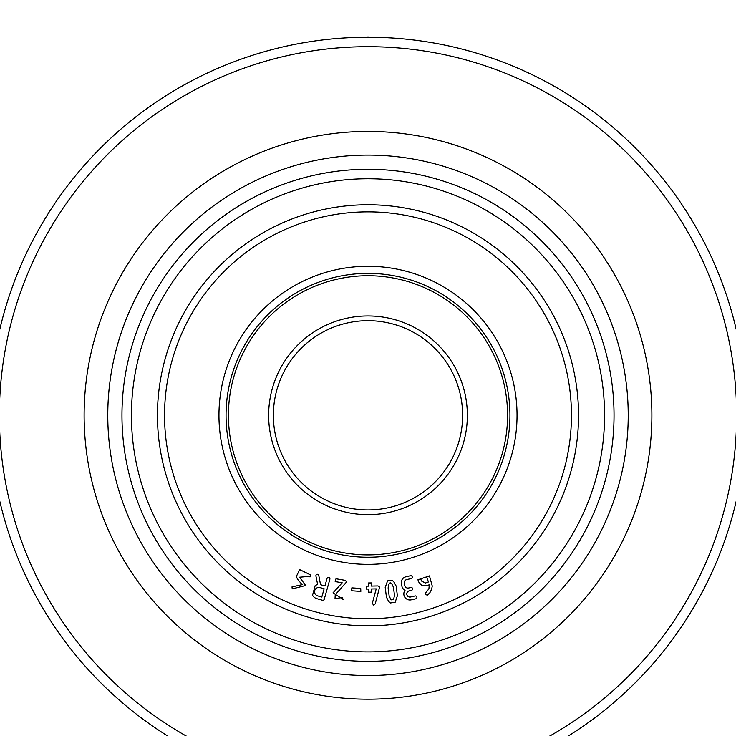 <?xml version="1.0" encoding="UTF-8"?>
<svg xmlns="http://www.w3.org/2000/svg" width="736" height="736" viewBox="0 0 736 736"><rect width="100%" height="100%" fill="white"/><g stroke="black" fill="none" stroke-linecap="round" stroke-linejoin="round"><path stroke-width="1.1" d="M368 661.351A246.036 246.036 0 0 1 154.928 292.293A246.036 246.036 0 0 1 581.072 292.293A246.036 246.036 0 0 1 368 661.351M368 155.084A260.231 260.231 0 0 1 593.363 545.431A260.231 260.231 0 0 1 142.637 545.431A260.231 260.231 0 0 1 368 155.084M368 131.431A283.884 283.884 0 0 1 613.852 557.253A283.884 283.884 0 0 1 122.148 557.253A283.884 283.884 0 0 1 368 131.431M368 36.8L368 37.223A378.083 378.083 0 0 1 695.437 604.357A378.083 378.083 0 0 1 40.563 604.357A378.083 378.083 0 0 1 368 37.223M462.631 415.316A94.631 94.631 0 0 1 368 509.947A94.631 94.631 0 0 0 462.631 415.316A94.631 94.631 0 0 0 368 320.684A94.631 94.631 0 0 0 273.369 415.316A94.631 94.631 0 0 0 368 509.947A94.631 94.631 0 0 1 273.369 415.316A94.631 94.631 0 0 1 368 320.684A94.631 94.631 0 0 1 462.631 415.316A94.631 94.631 0 0 1 368 509.947M157.449 415.316A210.551 210.551 0 0 1 473.276 232.972A210.551 210.551 0 0 1 473.276 597.65A210.551 210.551 0 0 1 157.449 415.316M368 557.253A141.947 141.947 0 0 0 509.947 415.316A141.947 141.947 0 0 0 368 273.369A141.947 141.947 0 0 0 226.053 415.316A141.947 141.947 0 0 0 368 557.253M368 211.867A203.449 203.449 0 0 0 191.802 517.04A203.449 203.449 0 0 0 544.198 517.04A203.449 203.449 0 0 0 368 211.867M368 266.276A149.04 149.04 0 0 0 238.924 489.836A149.04 149.04 0 0 0 497.076 489.836A149.04 149.04 0 0 0 368 266.276M410.467 575.745A1.454 1.454 0 0 1 412.234 576.831A1.454 1.454 0 0 1 411.12 578.588L406.631 579.618A3.156 3.156 0 0 0 404.276 583.39L404.791 585.635A3.165 3.165 0 0 0 408.554 588.009L410.798 587.494A1.454 1.454 0 0 1 412.565 588.579A1.454 1.454 0 0 1 411.452 590.327L409.207 590.852A3.156 3.156 0 0 0 406.852 594.624A3.156 3.156 0 0 0 410.624 596.988L415.113 595.958A1.454 1.454 0 0 1 416.87 597.052A1.454 1.454 0 0 1 415.766 598.8L411.277 599.831A6.072 6.072 0 0 1 404.745 590.714L405.039 590.309A45.834 45.834 0 0 0 404.598 590.07A6.017 6.017 0 0 1 401.93 586.298L401.414 584.053A6.054 6.054 0 0 1 405.978 576.776L410.467 575.745M327.042 578.478A1.472 1.472 0 0 1 328.854 577.475A1.472 1.472 0 0 1 329.866 579.278L324.245 599.242A1.444 1.444 0 0 1 322.432 600.245L316.894 598.681A7.158 7.158 0 0 1 312.542 595.258L315.164 585.626A6.026 6.026 0 0 1 317.667 584.642L315.919 576.012A1.481 1.481 0 0 1 317.188 574.31A1.49 1.49 0 0 1 318.817 575.589L320.546 584.715L324.935 585.948L327.042 578.478M315.118 593.842A4.296 4.296 0 0 1 320.013 587.595L324.144 588.754L321.807 597.043L317.676 595.875A4.158 4.158 0 0 1 315.118 593.842M305.67 585.506L292.247 588.883L292.017 586.886L302.146 584.66L297.602 579.287L296.341 576.536L299.644 569.6L310.5 574.871L310.086 576.895L308.053 576.472L299.58 577.217L305.67 585.506M335.018 598.699L342.369 597.439L343.086 599.435L333.031 592.839L342.222 582.792L335.184 581.587L335.984 578.772L345.074 580.318L346.214 581.274L346.012 582.581L335.239 594.78L335.018 598.699M351.845 587.862L360.723 588.478L360.833 591.413L351.642 590.769L351.845 587.862M368.589 592.204L368.524 589.048L366.215 589.104L366.473 586.178L368.46 586.141L368.386 582.986L371.33 582.921L371.395 586.077L377.991 585.93L379.178 586.482L379.445 587.76L375.204 603.916L373.391 605.02L372.379 603.134L376.216 588.883L371.459 588.984L371.533 592.14L368.589 592.204M394.091 582.259L396.161 586.077L397.394 595.764L395.168 602.241L390.402 602.968L388.626 601.422L386.455 597.172L385.213 587.475L387.568 580.851L392.371 580.373L394.091 582.259M389.16 596.04L391.101 599.868L393.576 599.582L394.496 595.369L393.447 587.199L391.607 583.501L390.172 582.783L388.976 583.915L388.12 587.88L389.16 596.04M420.725 578.836L421.461 581.017L425.436 583.004L428.416 582.001L426.678 576.831L420.725 578.836M421.728 585.46L418.674 581.955L417.938 579.775L429.456 575.892L432.253 586.049L431.646 589.242L429.907 592.692L427.496 595.047L425.454 594.697L425.693 592.747L428.904 588.864L429.281 584.789L426.365 585.764L421.728 585.46M368 46.69A368.626 368.626 0 0 1 687.24 599.628A368.626 368.626 0 0 1 48.76 599.628A368.626 368.626 0 0 1 368 46.69M368 651.884A236.569 236.569 0 0 1 163.125 297.031A236.569 236.569 0 0 1 572.875 297.031A236.569 236.569 0 0 1 368 651.884M368 514.676A99.36 99.36 0 0 0 454.048 365.636A99.36 99.36 0 0 0 281.952 365.636A99.36 99.36 0 0 0 368 514.676M368 554.889A139.573 139.573 0 0 1 247.121 345.524A139.573 139.573 0 0 1 488.879 345.524A139.573 139.573 0 0 1 368 554.889"/></g></svg>
